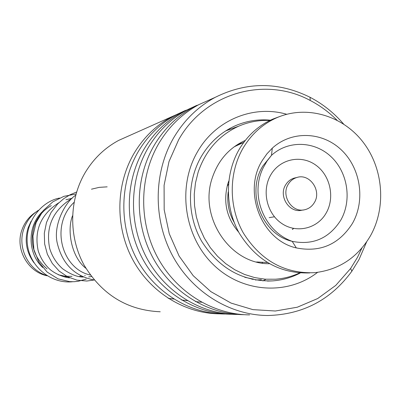 <?xml version="1.0" encoding="UTF-8"?>
<svg xmlns="http://www.w3.org/2000/svg" width="401" height="401" viewBox="0 0 401 401"><rect width="100%" height="100%" fill="white"/><g stroke="black" fill="none" stroke-linecap="round" stroke-linejoin="round"><path stroke-width="0.6" d="M47.163 275.788C27.669 271.963 14.912 248.911 21.925 229.948C24.621 222.324 29.303 216.345 35.965 212.004M47.092 268.936C33.729 257.477 29.413 243.222 34.135 226.159C37.353 217.111 43.052 210.269 51.238 205.633M33.985 262.77C26.23 252.059 24.291 240.384 28.155 227.758L31.047 221.347M46.787 275.547C28.225 269.958 17.078 247.402 23.849 228.911C26.646 221.001 31.499 214.796 38.411 210.299M67.258 276.61L64.275 276.89M72.005 276.349L65.067 276.219L58.255 274.755M314.339 202.6C321.943 190.821 309.747 173.142 296.93 177.473C293.231 178.58 290.329 180.861 288.234 184.315C280.795 195.738 292.093 213.121 304.695 209.738C308.84 208.771 312.053 206.395 314.339 202.6M295.778 177.733L294.299 178.069C290.615 179.172 287.728 181.442 285.642 184.881C278.229 196.244 289.477 213.543 302.028 210.174L303.346 209.959M279.312 116.686L273.126 118.982C259.216 125.047 248.094 134.856 239.763 148.425C224.841 173.222 224.635 207.352 239.397 233.407C256.59 260.68 280.053 273.848 309.788 272.921M370.303 236.069C386.534 207.482 383.421 168.335 362.935 141.949C342.519 115.523 306.735 104.932 277.231 117.538C263.221 123.643 252.023 133.528 243.633 147.202C228.57 172.26 228.41 206.776 243.392 233.066C260.835 260.585 284.565 273.788 314.579 272.685C338.83 269.903 357.406 257.703 370.303 236.069M262.374 160.35C242.374 191.392 261.472 240.299 296.319 247.918C320.274 252.61 338.965 244.47 352.384 223.502C365.567 200.62 360.735 168.285 341.431 149.999C322.274 131.548 291.637 130.435 272.294 148.159L266.916 153.849L262.374 160.35M269.176 217.633L274.449 216.791M228.465 184.285L227.131 186.224M293.447 228.415L292.349 229.417M255.417 280.008L256.229 279.968M215.046 139.192L219.643 135.227M252.134 279.291L253.673 279.141L244.8 277.307M261.963 263.061L262.49 262.82L262.289 263.111M245.297 140.42C229.362 147.638 218.385 160.029 212.365 177.588C198.35 216.931 230.169 264.404 269.347 263.713M225.773 130.861L231.447 128.821M269.848 120.485C259.046 119.974 248.645 121.879 238.66 126.205C219.106 135.197 205.608 150.505 198.159 172.124L195.457 183.016L194.244 194.269L194.545 205.643L196.36 216.901L199.648 227.813L204.345 238.144L210.345 247.688L217.522 256.249L225.723 263.652L234.775 269.748L244.49 274.424L254.665 277.592L265.091 279.196L275.557 279.216C283.958 278.575 291.968 276.49 299.587 272.956M261.442 279.738L255.492 279.988M238.856 143.874L238.565 143.879M129.312 135.653L118.656 140.405C104.751 147.909 93.598 158.631 85.202 172.58C69.047 199.878 68.476 236.329 83.924 264.835C101.809 294.63 127.237 310.279 160.215 311.772M336.945 120.135C328.975 112.155 320.073 105.603 310.234 100.476C265.211 75.984 205.016 92.641 178.64 139.779L169.006 161.553L164.094 185.257L164.179 209.718L169.267 233.723L179.117 256.084L193.207 275.698L210.826 291.612L231.071 303.091L252.941 309.637L275.367 311.006L297.301 307.216L317.732 298.524L335.757 285.402L350.614 268.49L357.481 257.342L361.902 248.064M366.589 241.983L358.955 259.693L351.852 271.241C330.885 299.843 302.88 314.6 267.838 315.502C229.868 315.326 192.059 292.028 172.485 255.597C152.987 219.146 153.543 172.535 173.623 137.914C184.059 120.225 197.914 106.706 215.187 97.353C246.765 81.679 278.384 81.654 310.048 97.283C322.81 103.959 333.988 112.871 343.577 124.009M317.562 272.369C287.482 295.768 242.029 292.951 213.131 264.449C184.064 236.174 177.157 186.786 197.337 152.069C215.302 120.029 253.292 104.536 286.725 114.275M270.454 120.19C258.239 119.027 246.47 120.912 235.156 125.839C220.771 132.335 209.402 142.706 201.056 156.946C186.655 182.064 186.941 215.908 201.904 241.663C219.237 268.575 242.785 281.657 272.555 280.895C282.344 280.174 291.582 277.542 300.264 273.001M219.427 313.833C184.746 313.552 150.415 292.449 132.716 259.607C115.087 226.735 115.689 184.751 134.014 153.443C143.553 137.423 156.215 125.147 172.004 116.611L183.352 111.493M224.705 314.008C189.638 313.828 154.856 292.54 136.906 259.307C119.017 226.054 119.593 183.523 138.124 151.834C147.753 135.638 160.545 123.232 176.49 114.611L185.598 110.355M231.362 314.244C195.858 313.988 160.666 292.344 142.505 258.62C124.415 224.871 125.007 181.743 143.769 149.618C153.528 133.187 166.49 120.606 182.65 111.864L194.43 106.566M236.836 314.429C200.946 314.249 165.307 292.394 146.901 258.269C128.561 224.114 129.127 180.435 148.099 147.919C157.959 131.307 171.052 118.586 187.372 109.759L196.791 105.363M243.938 314.68C207.578 314.449 171.478 292.234 152.831 257.577C134.255 222.901 134.836 178.575 154.054 145.588C164.049 128.721 177.317 115.814 193.863 106.861L206.54 101.207M249.628 314.87C212.871 314.695 176.335 292.244 157.448 257.166C138.631 222.064 139.192 177.177 158.626 143.794C168.721 126.736 182.129 113.689 198.846 104.641L211.653 98.932M91.478 189.187L99.222 187.357L107.162 186.851L99.222 187.357L91.478 189.187M201.623 302.259L195.447 301.587M187.377 300.67L181.493 299.973M173.803 299.031L168.199 298.314M293.567 228.44L292.55 229.432M234.139 146.826L243.838 142.325M228.776 181.031L227.893 183.563C222.901 201.768 226.53 218.009 238.775 232.284M234.174 222.425C228.811 212.906 226.826 202.736 228.219 191.904M267.307 262.51L256.6 261.968M262.931 165.884C245.718 192.65 262.134 234.72 292.189 241.342C312.865 245.432 329.02 238.43 340.66 220.339C352.098 200.59 347.923 172.625 331.211 156.851C314.625 140.936 288.144 140.054 271.477 155.362L262.931 165.884M270.941 174.59C261.542 190.149 266.535 213.142 281.512 223.312C296.359 233.713 317.221 228.821 326.088 213.187C335.171 197.703 330.309 175.257 315.642 165.006C301.111 154.53 280.119 158.876 270.941 174.59M241.838 143.052L237.723 144.39M296.93 177.473L294.299 178.069M273.126 118.982L277.231 117.538M272.294 148.159L271.477 155.362L267.021 161.067L263.432 167.337C249.502 194.395 263.602 231.096 292.189 241.342L296.319 247.918M238.66 126.205L225.703 130.906M230.369 129.067L229.177 128.826M262.84 280.906L265.482 279.592M252.044 279.332L252.82 278.926M350.614 268.49L351.852 271.241M182.65 111.864L176.49 114.611M172.004 116.611L118.656 140.405M193.863 106.861L187.372 109.759M215.187 97.353L198.846 104.641M272.555 280.895L267.462 281.071M310.234 100.476L310.048 97.283M85.258 275.387L84.741 275.592M82.165 276.49L81.047 276.81M69.769 277.808C68.957 278.033 58.967 276.49 50.511 269.868C44.727 264.74 40.616 258.359 38.185 250.73C33.95 230.329 40.862 214.319 58.927 202.7M65.975 199.753L71.659 198.395M91.458 276.535L88.706 276.916M83.343 277.021C77.568 277.186 70.671 274.439 62.646 268.78C56.566 263.407 52.26 256.685 49.719 248.61C45.378 226.966 52.877 210.174 72.225 198.224M90.345 275.026C61.664 269.076 49.804 225.202 74.05 202.365M42.381 211.653C27.148 226.079 27.358 253.166 42.686 267.482M79.328 276.55L81.067 275.958M59.533 198.064C41.353 201.347 24.421 222.425 27.479 244.871C30.16 267.016 51.203 284.063 72.586 281.743M86.27 279.071L78.15 281.307L73.939 281.713L69.699 281.637L58.075 278.865L47.143 272.058L38.792 261.943L33.879 249.507L32.932 235.938L36.13 222.52L43.238 210.575L52.897 201.788L63.934 196.325L76.01 194.019M75.664 195.272C66.04 201.071 52.752 224.445 57.298 243.297C62.381 264.003 74.681 276.239 94.21 279.998L86.791 281.036L76.987 280.154L67.579 276.775L59.183 271.101L52.315 263.447L47.368 254.239L44.636 243.978L44.316 233.217L46.476 222.535L51.042 212.545L57.734 203.878L63.894 198.555L70 194.806L76.606 192.014M85.914 268.314C70.857 256.665 66.942 229.312 72.536 215.793"/></g></svg>
